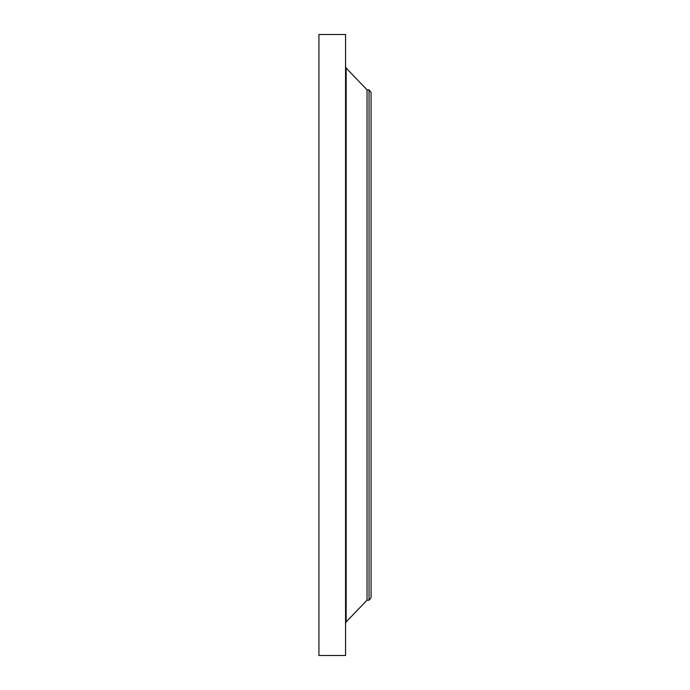 <?xml version="1.0" encoding="UTF-8"?>
<svg xmlns="http://www.w3.org/2000/svg" width="690" height="690" viewBox="0 0 690 690"><rect width="100%" height="100%" fill="white"/><g stroke="black" fill="none" stroke-linecap="round" stroke-linejoin="round"><path stroke-width="1.03" d="M318.927 655.5L318.927 34.5L345.552 34.5L345.552 655.5L318.927 655.5M369.038 600.205L369.038 89.795L371.073 92.451L371.073 597.549L369.038 600.205L367.028 600.205L367.028 89.795L346.147 68.086L345.552 66.611M367.028 600.205L346.147 621.914L346.147 68.086M346.147 621.914L345.552 623.389M369.038 89.795L367.028 89.795"/></g></svg>
